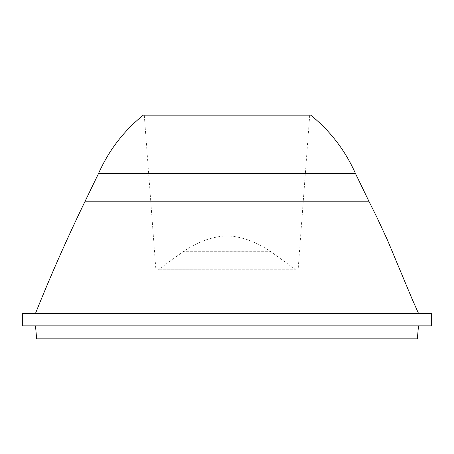 <?xml version="1.0" encoding="UTF-8"?>
<svg xmlns="http://www.w3.org/2000/svg" width="454" height="454" viewBox="0 0 454 454"><rect width="100%" height="100%" fill="white"/><g stroke="black" fill="none" stroke-linecap="round" stroke-linejoin="round"><path stroke-width="0.34" stroke-dasharray="2.27 1.7" d="M309.724 115.157L298.25 267.922L155.75 267.922L298.25 267.922L296.825 270.124L295.849 269.789L158.151 269.789L295.849 269.789L270.879 251.709L183.121 251.709C197.689 241.732 212.319 236.455 227 235.876C241.624 236.438 256.255 241.715 270.879 251.709L183.121 251.709L158.151 269.789C156.392 270.391 155.591 269.772 155.75 267.922L144.276 115.157L309.724 115.157L144.276 115.157M310.718 115.157L143.282 115.157M417.351 338.843L36.649 338.843M35.514 313.339L418.486 313.339L35.514 313.339M35.514 325.859L418.486 325.859L35.514 325.859M431.3 325.859L22.7 325.859M431.3 313.339L22.7 313.339M355.499 173.57L98.501 173.57M369.17 201.803L84.83 201.803M157.175 270.124L296.825 270.124L157.175 270.124"/><path stroke-width="0.68" d="M98.501 173.57L355.499 173.57C345.273 150.49 330.347 131.019 310.718 115.157L143.282 115.157C123.653 131.019 108.727 150.49 98.501 173.57L84.83 201.803C67.113 238.407 50.672 275.584 35.514 313.339M35.514 325.859L36.649 338.843L417.351 338.843L418.486 325.859M22.7 325.859L431.3 325.859L431.3 313.339L22.7 313.339L22.7 325.859M84.83 201.803L369.17 201.803L355.499 173.57M369.17 201.803L376.803 217.086L387.568 240.331L412.277 299.413L418.486 313.339"/></g></svg>
